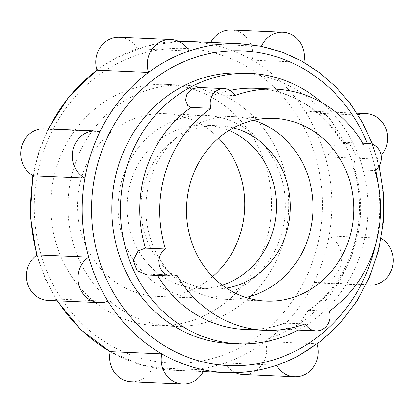 <?xml version="1.0" encoding="UTF-8"?>
<svg xmlns="http://www.w3.org/2000/svg" width="414" height="414" viewBox="0 0 414 414"><rect width="100%" height="100%" fill="white"/><g stroke="black" fill="none" stroke-linecap="round" stroke-linejoin="round"><path stroke-width="0.31" stroke-dasharray="2.07 1.55" d="M212.625 276.624A91.447 83.633 -87.5 0 1 157.17 296.377A91.447 83.633 -87.5 0 1 85.584 244.933A91.447 83.633 -87.5 0 1 165.077 113.653A91.447 83.633 -87.5 0 1 218.618 138.121M126.229 246.692A91.447 83.633 -87.5 0 1 205.722 115.413A91.447 83.633 -87.5 0 1 277.302 166.858A91.447 83.633 -87.5 0 1 197.814 298.137A91.447 83.633 -87.5 0 1 126.229 246.692M278.073 153.071A120.712 110.398 -87.5 0 1 173.15 326.361A120.712 110.398 -87.5 0 1 78.655 258.455A120.712 110.398 -87.5 0 1 183.583 85.165A120.712 110.398 -87.5 0 1 278.073 153.071M260.836 152.321A120.712 110.398 -87.5 0 1 155.907 325.611A120.712 110.398 -87.5 0 1 61.412 257.71A120.712 110.398 -87.5 0 1 166.34 84.415A120.712 110.398 -87.5 0 1 260.836 152.321M96.995 70.183A164.606 150.546 -87.5 0 1 116.541 57.815A164.606 150.546 -87.5 0 1 137.536 48.759L189.079 50.989M239.887 43.661A164.606 150.546 -87.5 0 1 261.462 46.311L209.919 44.081A164.606 150.546 -87.5 0 1 252.219 60.149L303.762 62.379A164.606 150.546 -87.5 0 1 357.577 114.988A164.606 150.546 -87.5 0 1 376.864 159.136A164.606 150.546 -87.5 0 1 380.585 238.221A164.606 150.546 -87.5 0 1 365.562 284.589A164.606 150.546 -87.5 0 1 317.01 343.817A164.606 150.546 -87.5 0 1 297.464 356.185A164.606 150.546 -87.5 0 1 276.469 365.241A164.606 150.546 -87.5 0 1 225.661 372.569M357.965 114.844A24.69 22.584 -87.5 0 0 357.577 114.988L306.034 112.763A164.606 150.546 -87.5 0 1 325.321 156.906L376.864 159.136A24.69 22.584 -87.5 0 0 381.123 155.369M243.054 374.51A24.69 22.584 92.5 0 0 253.823 372.051A24.69 22.584 92.5 0 0 265.467 341.586A164.606 150.546 -87.5 0 0 314.014 282.358A24.69 22.584 92.5 0 0 318.107 282.948A24.69 22.584 92.5 0 0 328.876 280.49A24.69 22.584 92.5 0 0 341.762 258.191A24.69 22.584 92.5 0 0 329.042 235.99A164.606 150.546 -87.5 0 1 314.014 282.358L365.562 284.589A24.69 22.584 -87.5 0 0 366.064 284.708M317.083 344.055A24.69 22.584 -87.5 0 0 317.01 343.817L265.467 341.586A164.606 150.546 -87.5 0 1 245.921 353.954A164.606 150.546 -87.5 0 1 224.926 363.011L276.469 365.241A24.69 22.584 -87.5 0 0 276.511 365.308M261.467 46.296A24.69 22.584 -87.5 0 0 261.462 46.311A164.606 150.546 -87.5 0 1 303.762 62.379A24.69 22.584 -87.5 0 0 303.793 62.25M322.366 102.962A135.342 123.781 -87.5 0 1 356.056 149.532A135.342 123.781 -87.5 0 1 297.945 330.093M241.486 73.024A135.342 123.781 -87.5 0 1 347.434 149.159A135.342 123.781 -87.5 0 1 229.786 343.454M245.968 297.469A91.447 83.633 -87.5 0 1 225.526 299.332A91.447 83.633 -87.5 0 1 172.705 275.6A91.447 83.633 -87.5 0 1 153.941 247.893A91.447 83.633 -87.5 0 1 178.755 135.694A91.447 83.633 -87.5 0 1 233.429 116.608A91.447 83.633 -87.5 0 1 253.632 120.231M226.474 288.092A81.693 74.717 -87.5 0 1 212.092 288.988A81.693 74.717 -87.5 0 1 164.907 267.786A81.693 74.717 -87.5 0 1 148.145 243.034A81.693 74.717 -87.5 0 1 170.309 142.804A81.693 74.717 -87.5 0 1 219.156 125.758A81.693 74.717 -87.5 0 1 233.403 127.89M222.287 285.137A81.693 74.717 -87.5 0 1 198.239 288.392A81.693 74.717 -87.5 0 1 134.286 242.433A81.693 74.717 -87.5 0 1 205.297 125.157A81.693 74.717 -87.5 0 1 228.978 130.472M381.139 238.521A24.69 22.584 -87.5 0 0 380.585 238.221L329.042 235.99A164.606 150.546 -87.5 0 0 325.321 156.906A24.69 22.584 92.5 0 0 335.283 129.644A24.69 22.584 92.5 0 0 314.49 111.361A24.69 22.584 92.5 0 0 306.034 112.763A164.606 150.546 -87.5 0 0 252.219 60.149A24.69 22.584 92.5 0 0 231.297 30.031M96.923 69.945L116.013 57.929L146.546 45.975L178.682 41.353A164.606 150.546 -87.5 0 0 137.536 48.759A24.69 22.584 92.5 0 0 119.403 37.265M33.415 175.779A164.606 150.546 -87.5 0 1 48.443 129.411L99.986 131.642M48.64 129.008A164.606 150.546 -87.5 0 0 48.443 129.411A24.69 22.584 92.5 0 0 44.355 128.821M131.16 381.739A24.69 22.584 92.5 0 0 141.93 379.281A24.69 22.584 92.5 0 0 152.543 367.689A164.606 150.546 -87.5 0 1 110.238 351.621M204.086 369.919L152.543 367.689A164.606 150.546 -87.5 0 0 174.118 370.339L203.269 371.596M176.866 275.139L156.911 274.275L147.172 274.984M329.244 311.162L309.294 310.298L307.975 310.671L296.621 328.302L290.374 329.767M286.705 328.913L284.387 323.137L305.185 323.877M363.378 144.32L343.429 143.461L342.197 143.084L344.075 142.359L350.798 145.599L355.331 154.091L353.494 168.933L354.876 169.662L374.825 170.527M198.554 87.478L215.109 94.718L235.059 95.582M110.212 351.75L141.179 364.905L174.118 370.339A164.606 150.546 -87.5 0 0 224.926 363.011A24.69 22.584 92.5 0 0 235.323 372.647M107.971 301.237L56.423 299.011A164.606 150.546 -87.5 0 1 37.136 254.864M47.972 300.409A24.69 22.584 92.5 0 0 56.423 299.011A164.606 150.546 -87.5 0 0 57.572 300.828M210.736 42.404A24.69 22.584 92.5 0 0 209.919 44.081A164.606 150.546 -87.5 0 0 188.344 41.431M308.482 137.003A157.517 144.062 -87.5 0 1 240.27 347.455A157.517 144.062 -87.5 0 1 48.252 274.518A157.517 144.062 -87.5 0 1 116.463 64.066A157.517 144.062 -87.5 0 1 308.482 137.003M367.389 143.368A157.517 144.062 -87.5 0 1 375.664 169.921M378.163 183.899A157.517 144.062 -87.5 0 1 375.529 244.793M285.23 323.013A120.712 110.398 -87.5 0 1 244.953 329.466C258.408 330.025 271.553 327.919 284.387 323.137M157.594 275.434A120.712 110.398 -87.5 0 1 156.911 274.275M354.876 169.662A120.712 110.398 -87.5 0 1 309.294 310.298M215.109 94.718A120.712 110.398 -87.5 0 1 230.081 90.361M342.197 143.084C323.494 110.409 290.012 89.496 255.386 88.27A120.712 110.398 -87.5 0 1 343.429 143.461M165.077 113.653L205.722 115.413M155.907 325.611L173.15 326.361M379.177 165.9L372.538 144.258M233.429 116.608L274.073 118.368M170.309 142.804L178.755 135.694M205.297 125.157L219.156 125.758M307.975 310.671C350.094 282.42 370.333 220.181 353.494 168.933M365.914 285.013L318.107 282.948M344.075 142.359L362.695 143.166M356.92 113.198L314.49 111.361M198.239 288.392L212.092 288.988M164.907 267.786L172.705 275.6M225.526 299.332L266.171 301.092M48.091 128.987L38.875 151.622L32.866 175.479M36.665 255.195L45.235 278.87L57.08 300.802M166.34 84.415L183.583 85.165M157.17 296.377L197.814 298.137"/><path stroke-width="0.62" d="M218.618 138.121A91.447 83.633 -87.5 0 1 236.663 165.098A91.447 83.633 -87.5 0 1 212.625 276.624M203.269 371.596L225.661 372.569A164.606 150.546 -87.5 0 1 204.086 369.919A164.606 150.546 -87.5 0 1 161.781 353.851A164.606 150.546 -87.5 0 1 107.971 301.237A164.606 150.546 -87.5 0 1 88.684 257.094A164.606 150.546 -87.5 0 1 84.958 178.01A24.69 22.584 -87.5 0 1 72.243 155.809A24.69 22.584 -87.5 0 1 85.124 133.51A24.69 22.584 -87.5 0 1 95.898 131.052A24.69 22.584 -87.5 0 1 99.986 131.642A164.606 150.546 -87.5 0 1 148.538 72.414A164.606 150.546 -87.5 0 1 168.084 60.046A164.606 150.546 -87.5 0 1 189.079 50.989A164.606 150.546 -87.5 0 1 239.887 43.661L261.162 46.239L281.862 52.06L301.563 61.008L319.882 72.9L336.442 87.489L350.922 104.478L363.031 123.527L372.538 144.258M297.945 330.093A135.342 123.781 -87.5 0 1 297.449 330.356A135.342 123.781 -87.5 0 1 238.407 343.827A135.342 123.781 -87.5 0 1 132.464 267.692A135.342 123.781 -87.5 0 1 191.071 86.868A135.342 123.781 -87.5 0 1 250.108 73.397A135.342 123.781 -87.5 0 1 322.366 102.962M238.407 343.827L229.786 343.454A135.342 123.781 -87.5 0 1 123.843 267.32A135.342 123.781 -87.5 0 1 241.486 73.024L250.108 73.397M253.632 120.231A91.447 83.633 -87.5 0 1 305.014 168.053A91.447 83.633 -87.5 0 1 245.968 297.469M194.585 249.647A91.447 83.633 -87.5 0 1 274.073 118.368A91.447 83.633 -87.5 0 1 345.659 169.812A91.447 83.633 -87.5 0 1 266.171 301.092A91.447 83.633 -87.5 0 1 194.585 249.647M233.403 127.89A81.693 74.717 -87.5 0 1 283.104 171.712A81.693 74.717 -87.5 0 1 226.474 288.092M228.978 130.472A81.693 74.717 -87.5 0 1 269.245 171.111A81.693 74.717 -87.5 0 1 222.287 285.137M261.467 46.296A24.69 22.584 -87.5 0 1 272.07 34.719A24.69 22.584 -87.5 0 1 282.84 32.261A24.69 22.584 -87.5 0 1 303.793 62.25M282.84 32.261L231.297 30.031A24.69 22.584 92.5 0 0 220.527 32.489A24.69 22.584 92.5 0 0 210.736 42.404M170.951 39.49L119.403 37.265A24.69 22.584 92.5 0 0 108.634 39.718A24.69 22.584 92.5 0 0 96.995 70.183L148.538 72.414A24.69 22.584 -87.5 0 1 160.177 41.949A24.69 22.584 -87.5 0 1 170.951 39.49A24.69 22.584 -87.5 0 1 189.079 50.989M95.898 131.052L44.355 128.821A24.69 22.584 92.5 0 0 33.581 131.279A24.69 22.584 92.5 0 0 20.7 153.578A24.69 22.584 92.5 0 0 33.415 175.779L84.958 178.01A164.606 150.546 -87.5 0 1 99.986 131.642M204.086 369.919A24.69 22.584 -87.5 0 1 193.478 381.511A24.69 22.584 -87.5 0 1 182.703 383.969A24.69 22.584 -87.5 0 1 161.781 353.851L110.238 351.621A24.69 22.584 92.5 0 0 131.16 381.739L182.703 383.969M317.083 344.055A24.69 22.584 -87.5 0 1 305.366 374.282A24.69 22.584 -87.5 0 1 294.597 376.735A24.69 22.584 -87.5 0 1 276.511 365.308M381.139 238.521A24.69 22.584 -87.5 0 1 393.3 260.758A24.69 22.584 -87.5 0 1 380.419 282.721A24.69 22.584 -87.5 0 1 369.65 285.179A24.69 22.584 -87.5 0 1 366.064 284.708M191.045 107.433L187.702 105.492L185.498 100.204L187.045 93.683L192.039 88.927L198.554 87.478L224.212 88.586A14.63 13.383 92.5 0 0 217.831 90.045A14.63 13.383 92.5 0 0 211 108.297L191.045 107.433A120.712 110.398 -87.5 0 0 145.464 248.074L165.419 248.938A14.63 13.383 92.5 0 0 159.323 265.105A14.63 13.383 92.5 0 0 171.67 276.045A14.63 13.383 92.5 0 0 176.866 275.139A120.712 110.398 -87.5 0 0 264.903 330.331A120.712 110.398 -87.5 0 0 305.185 323.877A14.63 13.383 92.5 0 0 316.032 330.874A14.63 13.383 92.5 0 0 322.413 329.42A14.63 13.383 92.5 0 0 329.244 311.162A120.712 110.398 -87.5 0 0 374.825 170.527A14.63 13.383 92.5 0 0 380.921 154.36A14.63 13.383 92.5 0 0 368.574 143.42A14.63 13.383 92.5 0 0 363.378 144.32A120.712 110.398 -87.5 0 0 275.341 89.134A120.712 110.398 -87.5 0 0 235.059 95.582A14.63 13.383 92.5 0 0 224.212 88.586M171.67 276.045L147.172 274.984L137.055 270.689L133.236 260.308L138.204 250.765L145.464 248.074M316.032 330.874L290.374 329.767L286.705 328.913M165.419 248.938A120.712 110.398 -87.5 0 1 211 108.297M235.323 372.647A24.69 22.584 92.5 0 0 243.054 374.51L294.597 376.735M107.971 301.237A24.69 22.584 -87.5 0 1 99.515 302.639A24.69 22.584 -87.5 0 1 78.722 284.356A24.69 22.584 -87.5 0 1 88.684 257.094L37.136 254.864A24.69 22.584 92.5 0 0 27.179 282.125A24.69 22.584 92.5 0 0 47.972 300.409L99.515 302.639M357.965 114.844A24.69 22.584 -87.5 0 1 366.033 113.591A24.69 22.584 -87.5 0 1 385.983 129.039A24.69 22.584 -87.5 0 1 381.123 155.369M188.344 41.431L178.682 41.353A164.606 150.546 -87.5 0 1 188.344 41.431L239.887 43.661M375.529 244.793A157.517 144.062 -87.5 0 1 297.542 349.933A157.517 144.062 -87.5 0 1 105.523 276.997A157.517 144.062 -87.5 0 1 173.735 66.545A157.517 144.062 -87.5 0 1 365.748 139.482A157.517 144.062 -87.5 0 1 367.389 143.368M375.664 169.921A157.517 144.062 -87.5 0 1 378.163 183.899M264.903 330.331L244.953 329.466A120.712 110.398 -87.5 0 1 157.594 275.434M230.081 90.361A120.712 110.398 -87.5 0 1 255.386 88.27L275.341 89.134M110.238 351.621A164.606 150.546 -87.5 0 1 57.572 300.828M37.136 254.864A164.606 150.546 -87.5 0 1 33.415 175.779M48.64 129.008A164.606 150.546 -87.5 0 1 96.995 70.183M225.661 372.569C250.993 373.552 275.103 368.056 297.987 356.071L320.42 341.514L340.236 323.018L356.863 301.133L369.816 276.511L378.717 249.875L383.312 222.013L383.467 193.747L379.177 165.9M369.65 285.179L365.914 285.013M362.695 143.166L368.574 143.42M366.033 113.591L356.92 113.198M96.923 69.945L69.205 96.26L48.091 128.987M32.866 175.479L30.258 215.627L36.665 255.195M57.08 300.802L80.818 329.73L110.212 351.75"/></g></svg>
